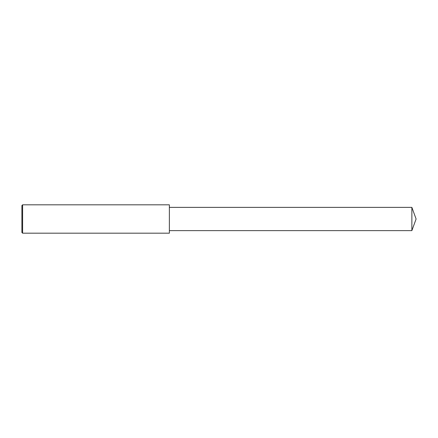 <?xml version="1.0" encoding="UTF-8"?>
<svg xmlns="http://www.w3.org/2000/svg" width="438" height="438" viewBox="0 0 438 438"><rect width="100%" height="100%" fill="white"/><g stroke="black" fill="none" stroke-linecap="round" stroke-linejoin="round"><path stroke-width="0.66" d="M22.606 219L22.606 233.18L21.9 232.469L21.9 205.531L22.606 204.82L22.606 219M22.606 204.82L169.369 204.82L169.369 233.18L22.606 233.18M169.369 207.371L411.868 207.371L411.868 230.629L169.369 230.629M411.868 230.629L416.1 219L411.868 207.371"/></g></svg>
